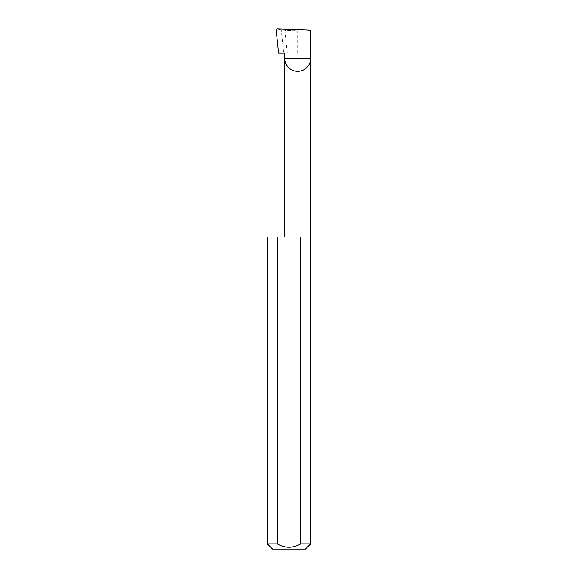<?xml version="1.0" encoding="UTF-8"?>
<svg xmlns="http://www.w3.org/2000/svg" width="578" height="578" viewBox="0 0 578 578"><rect width="100%" height="100%" fill="white"/><g stroke="black" fill="none" stroke-linecap="round" stroke-linejoin="round"><path stroke-width="0.43" stroke-dasharray="2.89 2.17" d="M310.675 236.951L267.325 236.951M310.675 543.898L267.325 543.898M284.701 53.133L278.582 53.133M287.28 53.133L284.882 30.302L281.233 29.861L283.675 53.133M281.233 29.861L277.245 28.9M310.675 30.07C309.851 30.728 305.524 30.952 297.684 30.75L284.882 30.302M276.154 30.02L279.514 29.608M272.527 549.1L305.473 549.1M297.684 53.133L297.684 30.75"/><path stroke-width="0.87" d="M284.701 236.951L284.701 58.335L310.675 58.335L310.675 30.07L277.245 28.9L276.154 30.02L278.582 53.133L284.701 53.133L284.701 58.335C284.174 62.135 288.075 71.152 297.684 71.325C307.301 71.152 311.195 62.135 310.675 58.335L310.675 543.898L305.473 549.1L272.527 549.1L267.325 543.898L277.238 543.898C285.077 548.392 292.916 548.392 300.762 543.898L310.675 543.898M300.762 543.898L300.762 236.951L310.675 236.951M267.325 543.898L267.325 236.951L277.238 236.951L277.238 543.898M300.762 236.951L277.238 236.951"/></g></svg>
